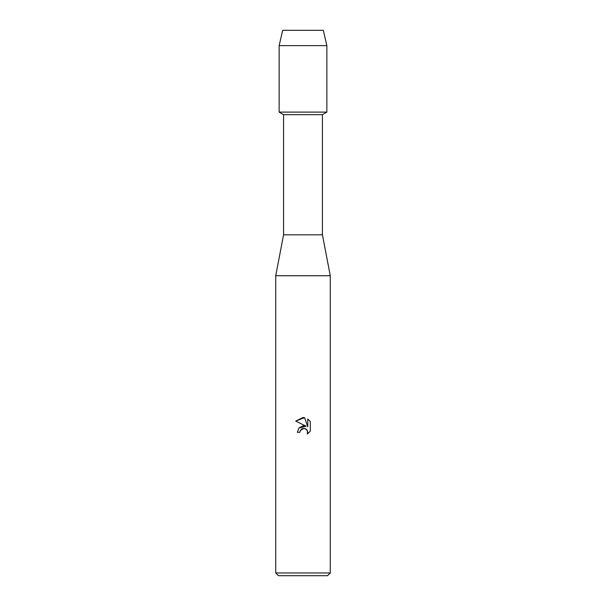 <?xml version="1.0" encoding="UTF-8"?>
<svg xmlns="http://www.w3.org/2000/svg" width="606" height="606" viewBox="0 0 606 606"><rect width="100%" height="100%" fill="white"/><g stroke="black" fill="none" stroke-linecap="round" stroke-linejoin="round"><path stroke-width="0.91" d="M323.316 30.3L282.684 30.3L323.316 30.3L326.861 45.639L326.861 112.11L303 112.11L326.861 112.11L322.43 114.67L322.43 234.825L330.27 275.73L330.27 572.973L275.73 572.973L278.457 575.7L327.543 575.7L330.27 572.973M322.43 234.825L283.57 234.825L283.57 114.67L322.43 114.67M283.57 234.825L275.73 275.73L330.27 275.73M304.583 417.663L295.713 421.087L303 417.496L304.583 417.663L307.765 426.829L307.765 418.981L310.295 421.534L310.295 431.214L307.356 434.025L307.477 430.768L306.628 429.495L303.856 428.351L300.349 430.518L299.932 432.298L297.357 432.298L298.955 427.995L303 425.844L306.128 426.223L295.705 421.087M299.932 432.298L300.197 430.858M303 428.442L305.356 428.647L306.628 429.502L307.772 432.267L307.363 434.025L310.295 431.214M306.128 426.223L298.932 428.018M300.349 430.518L301.803 428.927M301.818 428.919L302.75 428.51M310.295 421.534L307.765 418.981M282.684 30.3L279.139 45.639L279.139 112.11L303 112.11L279.139 112.11L283.57 114.67M279.139 45.639L326.861 45.639M275.73 275.73L275.73 572.973"/></g></svg>
